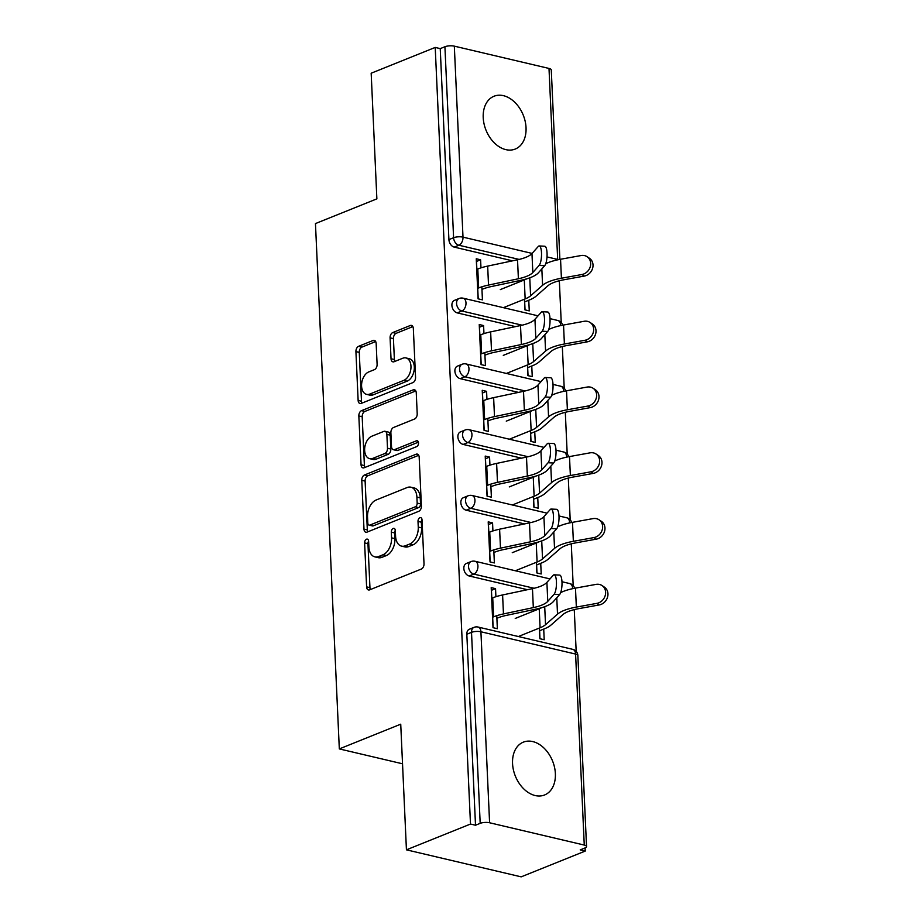 <?xml version="1.0" encoding="UTF-8"?>
<svg xmlns="http://www.w3.org/2000/svg" width="923" height="923" viewBox="0 0 923 923"><rect width="100%" height="100%" fill="white"/><g stroke="black" fill="none" stroke-linecap="round" stroke-linejoin="round"><path stroke-width="1.38" d="M366.489 539.194A3.057 1.938 -76.7 0 0 364.608 542.897L366.604 586.866A4.361 2.769 -76.7 0 0 368.473 589.959A4.361 2.769 -76.7 0 0 369.661 589.855L421.338 569.053A4.361 2.769 -76.7 0 0 424.015 563.757L422.019 519.787A3.057 1.938 -76.7 0 0 420.715 517.63A3.057 1.938 -76.7 0 0 419.884 517.699A3.057 1.938 -76.7 0 0 418.004 521.414L418.257 527.102A13.972 8.872 -76.7 0 1 409.674 544.039L405.37 545.77A13.972 8.872 -76.7 0 1 401.563 546.128A13.972 8.872 -76.7 0 1 395.586 536.228L395.321 530.54A3.057 1.938 -76.7 0 0 394.017 528.371A3.057 1.938 -76.7 0 0 393.186 528.452A3.057 1.938 -76.7 0 0 391.306 532.156L391.56 537.844A13.972 8.872 -76.7 0 1 382.976 554.781L378.672 556.523A13.972 8.872 -76.7 0 1 374.865 556.869A13.972 8.872 -76.7 0 1 368.888 546.97L368.623 541.282A3.057 1.938 -76.7 0 0 367.319 539.113A3.057 1.938 -76.7 0 0 366.489 539.194M368.612 541.109A3.057 1.938 -76.7 0 0 367.954 543.682L369.95 587.663A4.361 2.769 -76.7 0 0 370.411 589.555M422.007 519.614A3.057 1.938 -76.7 0 0 421.35 522.199L421.603 527.887L418.257 527.102M395.309 530.356A3.057 1.938 -76.7 0 0 394.652 532.94L394.906 538.628L391.56 537.844M483.214 117.602A28.463 20.075 68.1 0 0 515.253 149.053A28.463 20.075 68.1 0 0 526.041 127.686A28.463 20.075 68.1 0 0 494.001 96.246A28.463 20.075 68.1 0 0 483.214 117.602M512.553 763.517A28.463 20.075 68.1 0 0 544.593 794.968A28.463 20.075 68.1 0 0 555.369 773.601A28.463 20.075 68.1 0 0 523.329 742.15A28.463 20.075 68.1 0 0 512.553 763.517M376.157 343.46A4.361 2.769 -76.7 0 0 374.288 340.356A4.361 2.769 -76.7 0 0 373.1 340.472L358.609 346.31A4.361 2.769 -76.7 0 0 355.92 351.605L358.136 400.432A4.361 2.769 -76.7 0 0 360.005 403.524A4.361 2.769 -76.7 0 0 361.193 403.42L412.869 382.618A4.361 2.769 -76.7 0 0 415.558 377.322L413.331 328.496A4.361 2.769 -76.7 0 0 411.462 325.404A4.361 2.769 -76.7 0 0 410.274 325.507L392.76 332.557A4.361 2.769 -76.7 0 0 390.083 337.853L391.029 358.747A4.361 2.769 -76.7 0 0 392.898 361.839A4.361 2.769 -76.7 0 0 394.086 361.735L402.774 358.239A11.676 7.407 -76.7 0 1 405.958 357.939A11.676 7.407 -76.7 0 1 410.897 368.6A11.676 7.407 -76.7 0 1 403.778 380.38L369.765 394.075A11.676 7.407 -76.7 0 1 366.581 394.363A11.676 7.407 -76.7 0 1 361.643 383.714A11.676 7.407 -76.7 0 1 368.75 371.934L374.426 369.65A4.361 2.769 -76.7 0 0 377.103 364.354L376.157 343.46M584.259 845.064L575.594 654.072L480.918 631.77L489.594 822.762L584.259 845.064A6.669 2.1 177.4 0 1 586.543 846.518A6.669 2.1 177.4 0 1 584.894 848.006L580.221 849.887L585.24 851.075L521.183 876.85L406.432 849.829L400.732 724.186L339.318 748.911L315.458 223.574L376.872 198.86L371.173 73.217L435.218 47.431L470.488 824.054L475.507 825.231L480.191 823.351L471.515 632.359L466.83 634.239L475.507 825.231M406.432 849.829L470.488 824.054M364.447 475.01A4.361 2.769 -76.7 0 0 361.77 480.306L363.985 529.144A4.361 2.769 -76.7 0 0 365.854 532.236A4.361 2.769 -76.7 0 0 367.042 532.121L418.719 511.33A4.361 2.769 -76.7 0 0 421.396 506.035L419.18 457.197A4.361 2.769 -76.7 0 0 417.311 454.104A4.361 2.769 -76.7 0 0 416.123 454.22L364.447 475.01L367.792 475.795A4.361 2.769 -76.7 0 0 365.116 481.091L367.331 529.929A4.361 2.769 -76.7 0 0 367.792 531.821M361.055 464.788L358.839 415.95A4.361 2.769 -76.7 0 1 361.528 410.654L413.204 389.864A4.361 2.769 -76.7 0 1 414.392 389.748A4.361 2.769 -76.7 0 1 416.261 392.84L417.208 413.746A4.361 2.769 -76.7 0 1 414.519 419.042L393.567 427.476A4.361 2.769 -76.7 0 0 390.879 432.772L391.514 446.628A4.361 2.769 -76.7 0 0 393.383 449.72A4.361 2.769 -76.7 0 0 394.571 449.616L416.388 440.836A3.057 1.938 -76.7 0 1 417.219 440.756A3.057 1.938 -76.7 0 1 418.511 443.548A3.057 1.938 -76.7 0 1 416.654 446.628L364.124 467.765A4.361 2.769 -76.7 0 1 362.935 467.88A4.361 2.769 -76.7 0 1 361.055 464.788L364.4 465.573L362.185 416.746L358.839 415.95M480.975 267.855L480.606 259.79L476.51 261.44L476.879 269.366M477.733 288.334L478.218 298.856M524.679 301.879L525.049 309.886M483.964 333.618L483.594 325.565L479.499 327.215L479.856 335.13M480.721 354.109L481.195 364.631M527.668 367.654L528.037 375.661M486.952 399.394L486.583 391.34L482.487 392.99L482.844 400.905M483.71 419.884L484.183 430.395M530.656 433.429L531.025 441.425M489.94 465.169L489.571 457.116L485.475 458.754L485.833 466.68M486.698 485.648L487.171 496.17M533.644 499.193L534.013 507.2M492.917 530.944L492.559 522.88L488.463 524.529L488.821 532.456M489.686 551.423L490.159 561.945M536.632 564.968L536.99 572.975M339.318 748.911L402.532 763.794M489.594 822.762A6.669 2.1 177.4 0 0 480.191 823.351M495.905 596.708L495.547 588.655L491.451 590.305L491.809 598.219M492.674 617.199L493.147 627.721M539.62 630.744L539.978 638.739M435.218 47.431L440.236 48.619L444.921 46.738A6.669 2.1 -2.6 0 1 454.324 46.15L549 68.44A6.669 2.1 -2.6 0 1 551.273 69.906L559.88 259.375M559.338 280.754L561.23 322.508M562.326 346.517L564.218 388.283M565.314 412.293L567.207 454.058M568.291 478.068L570.195 519.834M571.279 543.832L573.183 585.597M574.268 609.607L576.171 651.373M585.09 847.925L585.24 851.075M543.716 629.094L544.201 639.731L539.851 638.716L539.367 628.067M496.77 615.687L497.359 628.713L493.009 627.686L491.198 587.628L495.547 588.655M457.208 312.885A6.669 4.707 -111.9 0 1 451.901 305.386A6.669 4.707 -111.9 0 1 454.428 300.379L459.112 298.487A6.669 4.707 -111.9 0 0 456.573 303.494A6.669 4.707 68.1 0 0 461.881 311.005L457.208 312.885L515.495 326.615M512.507 260.84L454.22 247.11A6.669 4.707 -111.9 0 1 448.913 239.611L453.597 237.73L444.921 46.738M440.236 48.619L448.913 239.611M466.83 634.239A6.669 4.707 -111.9 0 1 469.357 629.232L474.041 627.352A6.669 4.707 -111.9 0 0 471.515 632.359A6.669 2.1 177.4 0 1 480.918 631.77A6.669 4.234 -76.7 0 0 478.056 627.04A6.669 6.669 0 0 0 474.041 627.352M527.414 364.977L527.898 375.626L532.248 376.653L531.763 366.004M484.817 352.598L485.417 365.623L481.068 364.597L479.245 324.538L483.594 325.565M463.173 444.436A6.669 4.707 -111.9 0 1 457.877 436.925A6.669 4.707 -111.9 0 1 460.404 431.918L465.077 430.037A6.669 4.707 -111.9 0 0 462.55 435.045A6.669 4.707 68.1 0 0 467.857 442.544L463.173 444.436L521.472 458.154M533.39 496.528L533.875 507.165L538.224 508.192L537.74 497.543M490.794 484.137L491.382 497.162L487.044 496.136L485.221 456.089L489.571 457.116M469.149 575.975A6.669 4.707 -111.9 0 1 463.842 568.464A6.669 4.707 -111.9 0 1 466.369 563.457L471.053 561.576A6.669 4.707 -111.9 0 0 468.526 566.584A6.669 4.707 68.1 0 0 473.834 574.094L469.149 575.975L527.448 589.705M493.782 549.912L494.37 562.938L490.021 561.911L488.209 521.853L492.559 522.88M536.378 562.292L536.863 572.941L541.213 573.968L540.728 563.318M466.161 510.2A6.669 4.707 -111.9 0 1 460.854 502.7A6.669 4.707 -111.9 0 1 463.392 497.693L468.065 495.801A6.669 4.707 -111.9 0 0 465.538 500.808A6.669 4.707 68.1 0 0 470.845 508.319L466.161 510.2L524.46 523.929M487.806 418.373L488.405 431.387L484.056 430.372L482.233 390.314L486.583 391.34M530.402 430.753L530.887 441.402L535.236 442.417L534.752 431.779M460.196 378.661A6.669 4.707 -111.9 0 1 454.889 371.15A6.669 4.707 -111.9 0 1 457.416 366.143L462.088 364.262A6.669 4.707 -111.9 0 0 459.562 369.269A6.669 4.707 68.1 0 0 464.869 376.78L460.196 378.661L518.484 392.39M481.841 286.822L482.429 299.848L478.079 298.821L476.256 258.775L480.606 259.79M524.426 299.202L524.91 309.851L529.26 310.878L528.775 300.229M374.865 556.869L378.211 557.665A13.972 8.872 -76.7 0 0 382.018 557.307L378.672 556.523M394.906 538.628A13.972 8.872 -76.7 0 1 386.322 555.577L382.018 557.307M401.563 546.128L404.909 546.912A13.972 8.872 -76.7 0 0 408.716 546.566L405.37 545.77M421.603 527.887A13.972 8.872 -76.7 0 1 413.019 544.824L408.716 546.566M418.719 455.304L367.792 475.795M367.792 522.972A3.057 1.938 -76.7 0 0 369.108 525.129A3.057 1.938 -76.7 0 0 369.938 525.06L415.292 506.796A3.057 1.938 -76.7 0 0 417.173 503.093L416.896 497.093A13.972 8.872 -76.7 0 0 410.92 487.194A13.972 8.872 -76.7 0 0 407.112 487.552L376.111 500.024A13.972 8.872 -76.7 0 0 367.527 516.972L367.792 522.972M369.108 525.129L372.454 525.925A3.057 1.938 -76.7 0 0 373.284 525.845L369.938 525.06M410.92 487.194L414.265 487.979A13.972 8.872 -76.7 0 1 420.242 497.878L420.519 503.889A3.057 1.938 -76.7 0 1 418.638 507.592L373.284 525.845M415.788 390.948L364.873 411.45A4.361 2.769 -76.7 0 0 362.185 416.746M393.383 449.72L396.728 450.516A4.361 2.769 -76.7 0 0 397.917 450.401L418.419 442.152M371.819 436.221A11.676 7.407 -76.7 0 0 364.712 448.001A11.676 7.407 -76.7 0 0 369.65 458.662A11.676 7.407 -76.7 0 0 372.823 458.362L384.81 453.539A4.361 2.769 -76.7 0 0 387.498 448.243L386.864 434.387A4.361 2.769 -76.7 0 0 384.995 431.295A4.361 2.769 -76.7 0 0 383.806 431.399L371.819 436.221M369.65 458.662L372.996 459.446A11.676 7.407 -76.7 0 0 376.169 459.158L372.823 458.362M384.995 431.295L388.341 432.079A4.361 2.769 -76.7 0 1 390.21 435.171L390.844 449.04A4.361 2.769 -76.7 0 1 388.156 454.324L376.169 459.158M364.4 465.573A4.361 2.769 -76.7 0 0 364.873 467.465M366.581 394.363L369.927 395.159A11.676 7.407 -76.7 0 0 373.111 394.859L369.765 394.075M405.958 357.939L409.304 358.724A11.676 7.407 -76.7 0 1 414.242 369.385A11.676 7.407 -76.7 0 1 407.124 381.164L373.111 394.859M412.869 326.604L396.105 333.341A4.361 2.769 -76.7 0 0 393.429 338.637L394.375 359.543A4.361 2.769 -76.7 0 0 394.848 361.435M375.696 341.568L361.943 347.094A4.361 2.769 -76.7 0 0 359.266 352.39L361.481 401.217A4.361 2.769 -76.7 0 0 361.954 403.109M518.334 636.535L540.082 627.778A29.801 9.403 177.4 0 0 545.528 624.686L557.515 614.153A35.582 11.226 -2.6 0 1 564.011 610.461A35.582 11.226 -2.6 0 1 576.344 607.092L596.904 603.365A10.003 8.734 -56.1 0 0 605.2 595.589A10.003 8.734 -56.1 0 0 602.05 585.563L604.392 587.132A10.003 8.734 123.9 0 1 607.542 597.158A10.003 8.734 123.9 0 1 599.246 604.934L578.686 608.661A29.801 9.403 177.4 0 0 568.36 611.488A29.801 9.403 177.4 0 0 562.926 614.58L550.927 625.113A35.582 11.226 -2.6 0 1 544.432 628.805L539.482 630.79M560.665 592.601A35.582 11.226 -2.6 0 1 563.145 591.493A35.582 11.226 -2.6 0 1 575.479 588.113L596.039 584.386A10.003 8.734 -56.1 0 1 602.05 585.563M515.23 618.456L539.228 608.799A29.801 9.403 177.4 0 0 541.651 607.703M554.146 574.81L559.696 575.098A10.003 2.792 92.9 0 1 562.015 583.567A10.003 2.792 92.9 0 1 559.603 594.574L554.065 594.297A10.003 2.792 -87.1 0 0 556.465 583.278A10.003 2.792 -87.1 0 0 554.146 574.81A10.003 2.792 -87.1 0 0 553.2 575.317L546.901 582.401A29.801 9.403 -2.6 0 1 540.728 586.22A29.801 9.403 -2.6 0 1 532.467 588.643L502.597 594.954A35.582 11.226 177.4 0 0 492.72 597.85L491.682 598.277M554.065 594.297L547.766 601.381A29.801 9.403 -2.6 0 1 541.593 605.188A29.801 9.403 -2.6 0 1 533.321 607.611L503.462 613.933A35.582 11.226 177.4 0 0 493.586 616.829L492.536 617.245M496.886 618.272L497.935 617.856A29.801 9.403 -2.6 0 1 506.196 615.422L536.067 609.111A35.582 11.226 177.4 0 0 545.943 606.215A35.582 11.226 177.4 0 0 553.304 601.658L559.603 594.574M515.346 570.76L537.094 562.003A29.801 9.403 177.4 0 0 542.539 558.911L554.527 548.389A35.582 11.226 -2.6 0 1 561.022 544.697A35.582 11.226 -2.6 0 1 573.356 541.316L593.916 537.59A10.003 8.734 -56.1 0 0 602.211 529.814A10.003 8.734 -56.1 0 0 599.062 519.787L601.404 521.368A10.003 8.734 123.9 0 1 604.553 531.383A10.003 8.734 123.9 0 1 596.258 539.159L575.698 542.886A29.801 9.403 177.4 0 0 565.372 545.712A29.801 9.403 177.4 0 0 559.938 548.804L547.939 559.338A35.582 11.226 -2.6 0 1 541.443 563.03L536.505 565.014M557.677 526.825A35.582 11.226 -2.6 0 1 560.157 525.718A35.582 11.226 -2.6 0 1 572.491 522.337L593.051 518.611A10.003 8.734 -56.1 0 1 599.062 519.787M512.253 552.692L536.24 543.036A29.801 9.403 177.4 0 0 538.663 541.928M512.369 504.985L534.117 496.228A29.801 9.403 177.4 0 0 539.551 493.147L551.539 482.614A35.582 11.226 -2.6 0 1 558.034 478.922A35.582 11.226 -2.6 0 1 570.368 475.541L590.928 471.815A10.003 8.734 -56.1 0 0 599.223 464.038A10.003 8.734 -56.1 0 0 596.073 454.024L598.416 455.593A10.003 8.734 123.9 0 1 601.565 465.607A10.003 8.734 123.9 0 1 593.27 473.395L572.71 477.122A29.801 9.403 177.4 0 0 562.384 479.948A29.801 9.403 177.4 0 0 556.95 483.041L544.951 493.563A35.582 11.226 -2.6 0 1 538.455 497.255L533.517 499.251M554.688 461.062A35.582 11.226 -2.6 0 1 557.169 459.954A35.582 11.226 -2.6 0 1 569.503 456.573L590.062 452.847A10.003 8.734 -56.1 0 1 596.073 454.024M509.265 486.917L533.252 477.26A29.801 9.403 177.4 0 0 535.675 476.153M509.381 439.21L531.129 430.464A29.801 9.403 177.4 0 0 536.563 427.372L548.562 416.838A35.582 11.226 -2.6 0 1 555.046 413.146A35.582 11.226 -2.6 0 1 567.38 409.766L587.939 406.039A10.003 8.734 -56.1 0 0 596.235 398.263A10.003 8.734 -56.1 0 0 593.085 388.248L595.427 389.818A10.003 8.734 123.9 0 1 598.577 399.844A10.003 8.734 123.9 0 1 590.282 407.62L569.733 411.346A29.801 9.403 177.4 0 0 559.396 414.173A29.801 9.403 177.4 0 0 553.962 417.265L541.963 427.799A35.582 11.226 -2.6 0 1 535.478 431.491L530.529 433.475M551.7 395.286A35.582 11.226 -2.6 0 1 554.192 394.179A35.582 11.226 -2.6 0 1 566.526 390.798L587.074 387.072A10.003 8.734 -56.1 0 1 593.085 388.248M506.277 421.142L530.264 411.485A29.801 9.403 177.4 0 0 532.686 410.377M506.392 373.446L528.141 364.689A29.801 9.403 177.4 0 0 533.575 361.597L545.574 351.075A35.582 11.226 -2.6 0 1 552.058 347.383A35.582 11.226 -2.6 0 1 564.391 344.002L584.951 340.275A10.003 8.734 -56.1 0 0 593.247 332.499A10.003 8.734 -56.1 0 0 590.097 322.473L592.439 324.054A10.003 8.734 123.9 0 1 595.6 334.068A10.003 8.734 123.9 0 1 587.293 341.845L566.745 345.571A29.801 9.403 177.4 0 0 556.407 348.398A29.801 9.403 177.4 0 0 550.973 351.49L538.986 362.024A35.582 11.226 -2.6 0 1 532.49 365.716L527.541 367.7M548.724 329.511A35.582 11.226 -2.6 0 1 551.204 328.403A35.582 11.226 -2.6 0 1 563.538 325.023L584.097 321.296A10.003 8.734 -56.1 0 1 590.097 322.473M503.289 355.367L527.275 345.721A29.801 9.403 177.4 0 0 529.698 344.614M503.404 307.671L525.152 298.914A29.801 9.403 177.4 0 0 530.587 295.822L542.586 285.299A35.582 11.226 -2.6 0 1 549.081 281.607A35.582 11.226 -2.6 0 1 561.415 278.227L581.963 274.5A10.003 8.734 -56.1 0 0 590.259 266.724A10.003 8.734 -56.1 0 0 587.109 256.709L589.451 258.278A10.003 8.734 123.9 0 1 592.612 268.293A10.003 8.734 123.9 0 1 584.317 276.069L563.757 279.796A29.801 9.403 177.4 0 0 553.419 282.634A29.801 9.403 177.4 0 0 547.985 285.726L535.998 296.248A35.582 11.226 -2.6 0 1 529.502 299.94L524.552 301.936M545.735 263.747A35.582 11.226 -2.6 0 1 548.216 262.628A35.582 11.226 -2.6 0 1 560.549 259.259L581.109 255.533A10.003 8.734 -56.1 0 1 587.109 256.709M500.301 289.603L524.287 279.946A29.801 9.403 177.4 0 0 526.721 278.838M551.158 509.046L556.707 509.323A10.003 2.792 92.9 0 1 559.026 517.791A10.003 2.792 92.9 0 1 556.627 528.81L551.077 528.521A10.003 2.792 -87.1 0 0 553.477 517.515A10.003 2.792 -87.1 0 0 551.158 509.046A10.003 2.792 -87.1 0 0 550.212 509.554L543.912 516.638A29.801 9.403 -2.6 0 1 537.751 520.445A29.801 9.403 -2.6 0 1 529.479 522.868L499.608 529.191A35.582 11.226 177.4 0 0 489.732 532.086L488.694 532.502M551.077 528.521L544.778 535.605A29.801 9.403 -2.6 0 1 538.605 539.413A29.801 9.403 -2.6 0 1 530.344 541.836L500.474 548.158A35.582 11.226 177.4 0 0 490.598 551.054L489.548 551.481M493.897 552.496L494.947 552.081A29.801 9.403 -2.6 0 1 503.22 549.658L533.079 543.335A35.582 11.226 177.4 0 0 542.955 540.44A35.582 11.226 177.4 0 0 550.316 535.894L556.627 528.81M548.17 443.271L553.719 443.559A10.003 2.792 92.9 0 1 556.038 452.028A10.003 2.792 92.9 0 1 553.638 463.034L548.089 462.746A10.003 2.792 -87.1 0 0 550.489 451.739A10.003 2.792 -87.1 0 0 548.17 443.271A10.003 2.792 -87.1 0 0 547.224 443.778L540.924 450.862A29.801 9.403 -2.6 0 1 534.763 454.67A29.801 9.403 -2.6 0 1 526.491 457.093L496.62 463.415A35.582 11.226 177.4 0 0 486.744 466.311L485.706 466.726M548.089 462.746L541.789 469.83A29.801 9.403 -2.6 0 1 535.617 473.649A29.801 9.403 -2.6 0 1 527.356 476.072L497.485 482.383A35.582 11.226 177.4 0 0 487.609 485.279L486.559 485.706M490.909 486.733L491.959 486.306A29.801 9.403 -2.6 0 1 500.231 483.883L530.102 477.56A35.582 11.226 177.4 0 0 539.967 474.664A35.582 11.226 177.4 0 0 547.327 470.119L553.638 463.034M545.181 377.495L550.731 377.784A10.003 2.792 92.9 0 1 553.05 386.252A10.003 2.792 92.9 0 1 550.65 397.259L545.101 396.982A10.003 2.792 -87.1 0 0 547.501 385.964A10.003 2.792 -87.1 0 0 545.181 377.495A10.003 2.792 -87.1 0 0 544.235 378.003L537.936 385.087A29.801 9.403 -2.6 0 1 531.775 388.895A29.801 9.403 -2.6 0 1 523.503 391.329L493.632 397.64A35.582 11.226 177.4 0 0 483.767 400.536L482.717 400.963M545.101 396.982L538.801 404.066A29.801 9.403 -2.6 0 1 532.64 407.874A29.801 9.403 -2.6 0 1 524.368 410.297L494.497 416.619A35.582 11.226 177.4 0 0 484.621 419.515L483.583 419.93M487.932 420.957L488.971 420.53A29.801 9.403 -2.6 0 1 497.243 418.107L527.114 411.796A35.582 11.226 177.4 0 0 536.978 408.901A35.582 11.226 177.4 0 0 544.351 404.343L550.65 397.259M542.193 311.72L547.743 312.009A10.003 2.792 92.9 0 1 550.062 320.477A10.003 2.792 92.9 0 1 547.662 331.495L542.113 331.207A10.003 2.792 -87.1 0 0 544.524 320.2A10.003 2.792 -87.1 0 0 542.193 311.72A10.003 2.792 -87.1 0 0 541.259 312.239L534.948 319.312A29.801 9.403 -2.6 0 1 528.787 323.131A29.801 9.403 -2.6 0 1 520.514 325.554L490.644 331.876A35.582 11.226 177.4 0 0 480.779 334.772L479.729 335.187M542.113 331.207L535.813 338.291A29.801 9.403 -2.6 0 1 529.652 342.098A29.801 9.403 -2.6 0 1 521.38 344.521L491.509 350.844A35.582 11.226 177.4 0 0 481.633 353.74L480.595 354.155M484.944 355.182L485.983 354.767A29.801 9.403 -2.6 0 1 494.255 352.344L524.126 346.021A35.582 11.226 177.4 0 0 534.002 343.125A35.582 11.226 177.4 0 0 541.363 338.579L547.662 331.495M539.217 245.956L544.755 246.233A10.003 2.792 92.9 0 1 547.074 254.713A10.003 2.792 92.9 0 1 544.674 265.72L539.124 265.432A10.003 2.792 -87.1 0 0 541.536 254.425A10.003 2.792 -87.1 0 0 539.217 245.956A10.003 2.792 -87.1 0 0 538.271 246.464L531.971 253.548A29.801 9.403 -2.6 0 1 525.798 257.355A29.801 9.403 -2.6 0 1 517.526 259.778L487.667 266.101A35.582 11.226 177.4 0 0 477.791 268.997L476.741 269.412M539.124 265.432L532.825 272.516A29.801 9.403 -2.6 0 1 526.664 276.323A29.801 9.403 -2.6 0 1 518.391 278.758L488.521 285.069A35.582 11.226 177.4 0 0 478.656 287.964L477.606 288.391M481.956 289.418L482.994 288.991A29.801 9.403 -2.6 0 1 491.267 286.568L521.137 280.246A35.582 11.226 177.4 0 0 531.013 277.35A35.582 11.226 177.4 0 0 538.374 272.804L544.674 265.72M367.954 543.682L364.608 542.897M421.35 522.199L418.004 521.414M394.652 532.94L391.306 532.156M586.543 846.518L577.867 655.526A6.669 2.1 177.4 0 0 575.594 654.072A6.669 4.234 -76.7 0 0 572.733 649.342L478.056 627.04M454.324 46.15L463 237.142L532.086 253.41M546.993 256.917L557.677 259.432L549 68.44M557.677 259.825A6.669 4.234 103.3 0 0 557.677 259.432A6.669 2.1 -2.6 0 1 558.461 259.663M519.141 259.421L458.893 245.23A6.669 4.707 68.1 0 1 453.597 237.73A6.669 2.1 -2.6 0 1 463 237.142A6.669 4.234 103.3 0 1 458.893 245.23L454.22 247.11M534.071 588.274L473.834 574.094A6.669 4.234 103.3 0 0 477.929 566.007A6.669 4.234 -76.7 0 0 475.068 561.276A6.669 6.669 0 0 0 471.053 561.576M574.648 588.274A6.669 6.669 0 0 0 569.745 583.567A6.669 4.234 -76.7 0 1 572.606 588.297A6.669 4.234 103.3 0 1 572.618 588.689M531.094 522.51L470.845 508.319A6.669 4.234 103.3 0 0 474.941 500.231A6.669 4.234 -76.7 0 0 472.091 495.501A6.669 6.669 0 0 0 468.065 495.801M528.106 456.735L467.857 442.544A6.669 4.234 103.3 0 0 471.953 434.456A6.669 4.234 -76.7 0 0 469.103 429.726A6.669 6.669 0 0 0 465.077 430.037M525.118 390.96L464.869 376.78A6.669 4.234 103.3 0 0 468.976 368.681A6.669 4.234 -76.7 0 0 466.115 363.962A6.669 6.669 0 0 0 462.088 364.262M522.13 325.184L461.881 311.005A6.669 4.234 103.3 0 0 465.988 302.917A6.669 4.234 -76.7 0 0 463.127 298.187A6.669 6.669 0 0 0 459.112 298.487M571.66 522.499A6.669 6.669 0 0 0 566.757 517.791A6.669 4.234 -76.7 0 1 569.618 522.522A6.669 4.234 103.3 0 1 569.629 522.914M568.672 456.723A6.669 6.669 0 0 0 563.768 452.028A6.669 4.234 -76.7 0 1 566.63 456.747A6.669 4.234 103.3 0 1 566.641 457.139M565.684 390.96A6.669 6.669 0 0 0 560.792 386.252A6.669 4.234 -76.7 0 1 563.641 390.983A6.669 4.234 103.3 0 1 563.653 391.364M562.695 325.184A6.669 6.669 0 0 0 557.804 320.477A6.669 4.234 -76.7 0 1 560.653 325.208A6.669 4.234 103.3 0 1 560.665 325.6M386.322 555.577L382.976 554.781M413.019 544.824L409.674 544.039M369.95 587.663L366.604 586.866M418.327 454.727L416.123 454.22M367.331 529.929L363.985 529.144M365.116 481.091L361.77 480.306M418.638 507.592L415.292 506.796M420.519 503.889L417.173 503.093M420.242 497.878L416.896 497.093M364.873 411.45L361.528 410.654M415.408 390.383L413.204 389.864M397.917 450.401L394.571 449.616M417.934 441.194L416.388 440.836M388.156 454.324L384.81 453.539M390.844 449.04L387.498 448.243M390.21 435.171L386.864 434.387M407.124 381.164L403.778 380.38M394.375 359.543L391.029 358.747M393.429 338.637L390.083 337.853M396.105 333.341L392.76 332.557M412.477 326.027L410.274 325.507M361.481 401.217L358.136 400.432M359.266 352.39L355.92 351.605M361.943 347.094L358.609 346.31M375.303 340.991L373.1 340.472M575.479 588.113L576.344 607.092M599.246 604.934L596.904 603.365M539.228 608.799L540.082 627.778M544.708 606.688L545.528 624.686M556.777 597.769L557.515 614.153M533.321 607.611L532.467 588.643M547.766 601.381L546.901 582.401M503.462 613.933L502.597 594.954M493.586 616.829L492.72 597.85M572.491 522.337L573.356 541.316M596.258 539.159L593.916 537.59M536.24 543.036L537.094 562.003M541.72 540.913L542.539 558.911M553.788 531.994L554.527 548.389M569.503 456.573L570.368 475.541M593.27 473.395L590.928 471.815M533.252 477.26L534.117 496.228M538.732 475.149L539.551 493.147M550.8 466.219L551.539 482.614M566.526 390.798L567.38 409.766M590.282 407.62L587.939 406.039M530.264 411.485L531.129 430.464M535.744 409.374L536.563 427.372M547.812 400.455L548.562 416.838M563.538 325.023L564.391 344.002M587.293 341.845L584.951 340.275M527.275 345.721L528.141 364.689M532.756 343.598L533.575 361.597M544.824 334.68L545.574 351.075M560.549 259.259L561.415 278.227M584.317 276.069L581.963 274.5M524.287 279.946L525.152 298.914M529.767 277.823L530.587 295.822M541.836 268.905L542.586 285.299M530.344 541.836L529.479 522.868M544.778 535.605L543.912 516.638M500.474 548.158L499.608 529.191M490.598 551.054L489.732 532.086M527.356 476.072L526.491 457.093M541.789 469.83L540.924 450.862M497.485 482.383L496.62 463.415M487.609 485.279L486.744 466.311M524.368 410.297L523.503 391.329M538.801 404.066L537.936 385.087M494.497 416.619L493.632 397.64M484.621 419.515L483.767 400.536M521.38 344.521L520.514 325.554M535.813 338.291L534.948 319.312M491.509 350.844L490.644 331.876M481.633 353.74L480.779 334.772M518.391 278.758L517.526 259.778M532.825 272.516L531.971 253.548M488.521 285.069L487.667 266.101M478.656 287.964L477.791 268.997M577.867 655.526A6.669 6.669 0 0 0 572.733 649.342M569.745 583.567L561.969 581.732M550.004 578.917L475.068 561.276M566.757 517.791L558.98 515.969M547.016 513.142L472.091 495.501M563.768 452.028L555.992 450.193M544.028 447.378L469.103 429.726M560.792 386.252L553.004 384.418M541.04 381.603L466.115 363.962M557.804 320.477L550.016 318.643M538.051 315.828L463.127 298.187"/></g></svg>
